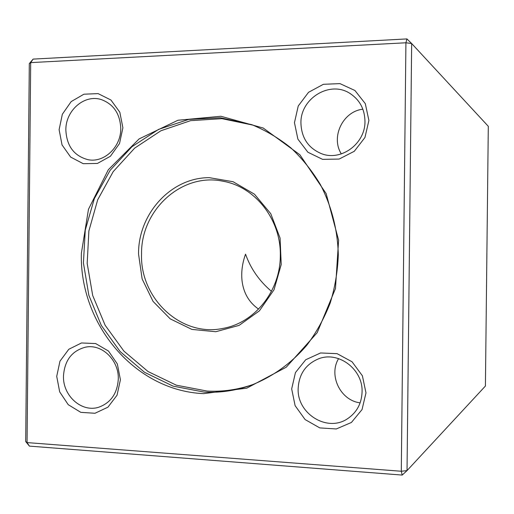 <?xml version="1.0" encoding="UTF-8"?>
<svg xmlns="http://www.w3.org/2000/svg" width="514" height="514" viewBox="0 0 514 514"><rect width="100%" height="100%" fill="white"/><g stroke="black" fill="none" stroke-linecap="round" stroke-linejoin="round"><path stroke-width="0.77" d="M402.199 475.077L407.03 470.606L401.293 471.248L402.199 475.077L29.414 446.113L27.056 442.593L401.293 471.248L405.925 42.784L30.692 62.612L27.056 442.593L25.7 441.532L29.311 63.607L30.692 62.612L33.114 59.104L406.921 38.923L405.925 42.784L411.663 43.523L407.03 470.606L485.415 386.033L488.3 126.309L411.663 43.523L406.921 38.923M81.36 253.351L88.472 209.275L108.313 169.755L139.121 138.908L177.96 120.25L220.898 116.267L263.207 128.018L299.848 154.727L326.159 193.637L338.604 240.179L335.462 288.566L317.17 332.706L286.24 367.208L246.746 388.173L203.595 393.634C134.745 390.717 79.381 324.058 81.36 253.351M294.458 122.685L298.236 106L308.528 92.314L323.383 84.302L339.953 83.615L354.943 90.503L365.313 103.661L368.898 120.469L364.946 137.501L354.294 151.283L339.15 159.064L322.593 159.359L307.899 152.234L297.895 139.153L294.458 122.685M291.676 388.918L295.447 372.566L305.721 359.742L320.55 352.97L337.088 353.664L352.051 361.785L362.402 375.798L365.981 392.889L362.042 409.574L351.409 422.463L336.291 428.972L319.766 427.899L305.091 419.552L295.107 405.655L291.676 388.918M56.726 376.357L59.965 361.194L68.78 349.282L81.501 342.966L95.675 343.564L108.486 351.036L117.346 363.963L120.411 379.762L117.038 395.215L107.934 407.178L94.987 413.269L80.82 412.35L68.24 404.685L59.669 391.848L56.726 376.357M59.11 129.682L62.355 114.237L71.183 101.579L83.923 94.203L98.116 93.612L110.953 100.024L119.826 112.225L122.897 127.787L119.518 143.528L110.401 156.262L97.435 163.439L83.249 163.696L70.643 157.078L62.053 144.942L59.11 129.682M25.7 441.532L29.414 446.113M33.114 59.104L29.311 63.607M141.543 254.012C139.917 298.505 181.198 337.447 223.095 328.375C254.7 322.921 280.426 290.866 280.303 255.651C281.203 219.838 255.207 186.743 223.05 181.243C181.731 172.344 140.849 210.11 141.543 254.012M258.581 309.12C249.007 302.438 243.488 292.954 242.03 280.676C241.13 272.073 242.3 263.232 245.544 254.16C250.665 268.629 259.307 281.017 271.463 291.322M204.142 392.086C220.333 392.972 236.234 390.589 251.834 384.947C272.818 376.627 291.791 362.961 307.109 344.881C316.598 332.115 324.302 318.147 330.219 302.977C335.006 287.332 337.698 271.263 338.308 254.777C337.614 229.707 331.626 206.275 320.338 184.481C312.037 170.738 302.193 158.518 290.808 147.807C278.716 138.125 265.693 130.408 251.757 124.658L220.345 117.751L188.644 119.434L158.608 129.367L131.957 146.715L110.157 170.288L94.332 198.629L85.273 230.086L83.416 262.905L88.845 295.28L101.309 325.42L120.192 351.615L144.537 372.297L173.051 386.13L204.142 392.086M253.171 384.446C238.085 389.708 222.742 391.912 207.129 391.064L176.334 385.192L148.071 371.551L123.913 351.133L105.139 325.266L92.693 295.479L87.187 263.464L88.877 230.972L97.692 199.785L113.202 171.631L134.642 148.141L160.908 130.762L190.572 120.662L221.932 118.67L253.094 125.153M209.294 177.664L233.086 181.725L254.424 194.163L270.762 213.689L280.085 238.104L281.216 264.511L274.013 289.761L259.39 310.854L239.164 325.356L215.764 331.729L191.908 329.416L170.243 318.873L153.063 301.397L142.134 278.961L138.536 253.987C138.176 213.856 170.989 177.484 209.294 177.664M120.771 128.513C120.122 113.89 113.69 104.265 101.476 99.645C84.585 93.863 65.484 110.471 65.856 130.132C66.704 146.072 74.055 155.915 87.907 159.661C103.957 163.156 121.034 147.184 120.771 128.513M118.297 378.94C118.946 360.115 101.849 343.686 85.645 347.136C71.973 350.715 64.584 360.346 63.479 376.023C62.708 395.825 81.816 412.903 98.874 407.172C110.921 402.719 117.398 393.313 118.297 378.94M338.604 358.611C328.317 375.349 340.441 400.528 360.134 402.841M362.074 391.912C363.045 369.232 338.341 350.792 318.545 358.83C305.759 364.227 298.962 374.121 298.159 388.513C296.854 413.609 327.251 432.666 347.528 418.737C356.755 412.504 361.605 403.567 362.074 391.912M362.865 109.206C342.832 111.365 330.566 137.122 341.341 153.917M364.966 121.304C364.715 109.283 359.826 100.063 350.297 93.651C330.219 79.978 300.182 98.38 300.934 123.193C301.5 138.028 308.374 148.199 321.558 153.712C341.116 161.486 365.422 143.663 364.966 121.304"/></g></svg>
